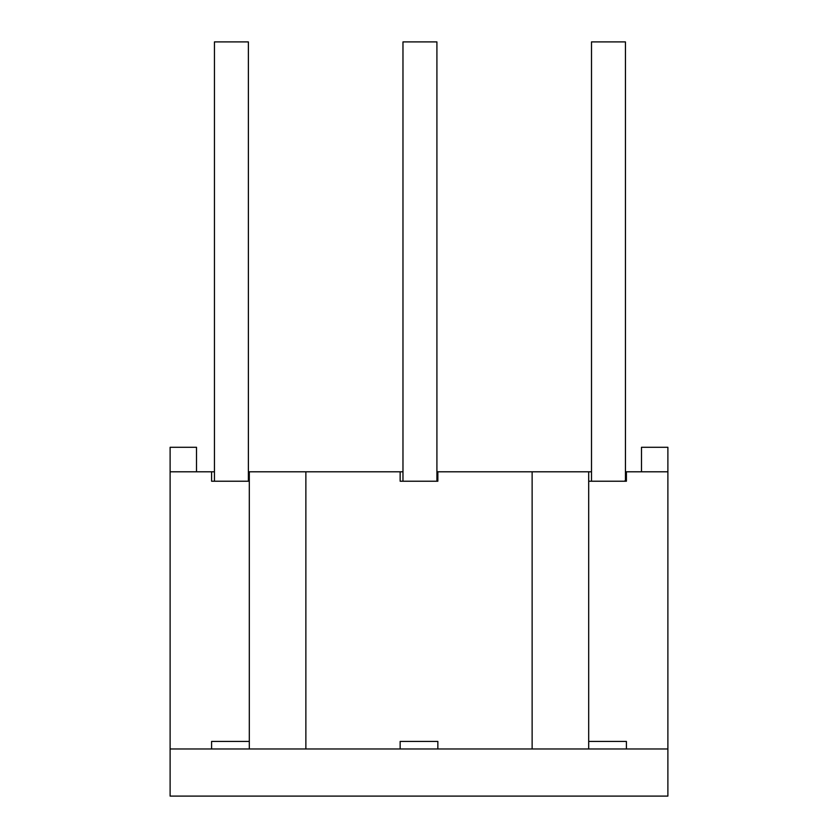 <?xml version="1.0" encoding="UTF-8"?>
<svg xmlns="http://www.w3.org/2000/svg" width="838" height="838" viewBox="0 0 838 838"><rect width="100%" height="100%" fill="white"/><g stroke="black" fill="none" stroke-linecap="round" stroke-linejoin="round"><path stroke-width="1.26" d="M400.145 481.222L437.855 481.222L436.912 481.222L436.912 41.9L402.973 41.9L402.973 481.222L400.145 481.222L400.145 471.794L402.973 471.794M625.441 480.3L625.441 41.9L591.502 41.9L591.502 481.222M248.383 481.222L248.383 41.9L214.444 41.9L214.444 481.222M588.695 741.421L626.405 741.421L626.405 748.963L667.886 748.963L667.886 796.1L170.114 796.1L170.114 447.283L196.511 447.283L196.511 471.794M626.405 748.963L211.595 748.963L211.595 741.421L249.305 741.421M667.886 748.963L667.886 471.794L625.441 471.794M591.502 471.794L532.13 471.794L532.13 748.963M437.855 481.222L437.855 471.794L436.912 471.794M249.305 481.222L211.595 481.222L211.595 471.794L214.444 471.794M248.383 471.794L400.145 471.794M641.489 471.794L641.489 447.283L667.886 447.283L667.886 471.794M588.695 748.963L588.695 471.794M437.855 471.794L532.13 471.794M437.855 748.963L437.855 741.421L400.145 741.421L437.855 741.421M400.145 748.963L400.145 741.421M626.405 479.336L624.52 481.222L626.405 481.222L588.695 481.222M170.114 748.963L211.595 748.963M170.114 471.794L211.595 471.794M249.305 748.963L249.305 471.794M305.87 748.963L305.87 471.794M626.405 471.794L626.405 481.222"/></g></svg>
